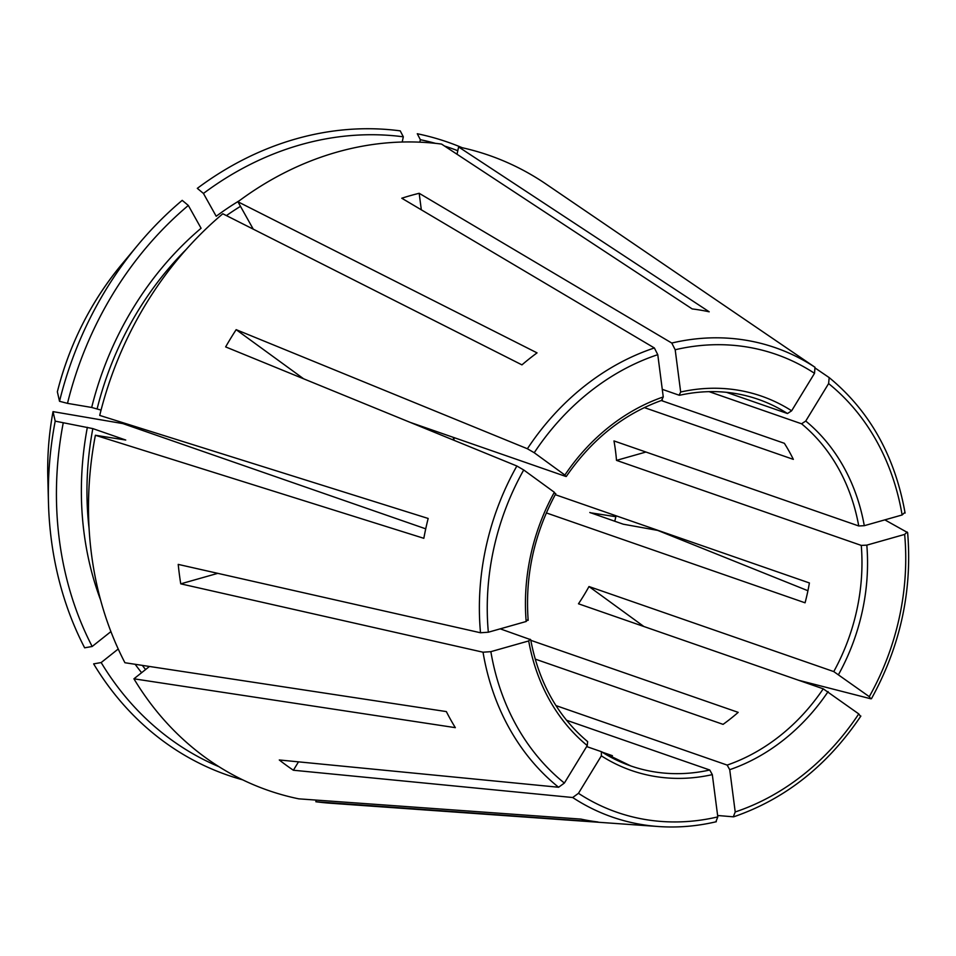 <?xml version="1.0" encoding="UTF-8"?>
<svg xmlns="http://www.w3.org/2000/svg" width="956" height="956" viewBox="0 0 956 956"><rect width="100%" height="100%" fill="white"/><g stroke="black" fill="none" stroke-linecap="round" stroke-linejoin="round"><path stroke-width="1.43" d="M643.89 626.515L588.992 586.542A194.068 164.038 -70.8 0 1 578.476 603.786L823.236 688.822L858.751 713.905L860.292 716.032M588.992 586.542L833.763 671.59L869.279 696.661L870.808 698.788L798.607 680.266M555.113 493.619L554.349 492.28L523.709 469.97L516.861 466.002L225.64 346.909A316.424 267.465 -70.8 0 1 236.156 329.665L303.661 378.815M566.514 720.238L709.758 770.01L712.316 774.623L717.801 816.89L715.901 821.742M555.974 705.6L727.158 765.087L729.727 769.688L735.212 811.955L733.312 816.818L717.621 815.492M860.866 716.056C827.561 765.505 785.223 799.073 733.873 816.747L733.312 816.818M661.707 400.134L663.261 396.943L657.776 354.676L654.37 347.972L401.771 198.227A316.424 267.465 -70.8 0 1 419.17 193.291L421.321 209.818M662.281 389.343L679.118 395.198L680.672 392.02L675.187 349.753L671.769 343.049L419.17 193.291M608.231 226.441A316.424 267.465 -70.8 0 0 607.096 225.652A316.424 267.465 -70.8 0 0 605.961 224.887L814.99 367.271L814.524 373.318L791.64 410.793L787.481 413.53A194.068 164.038 109.2 0 0 758.132 399.285C732.965 390.645 706.807 389.307 679.656 395.246L679.118 395.198M606.929 755.013A194.068 164.038 109.2 0 0 612.426 755.706L602.208 752.157M149.471 666.463L133.924 678.808A336.189 284.159 109.2 0 0 298.798 798.846L580.925 819.101A262.016 221.481 109.2 0 0 597.978 821.981L315.85 801.737A336.189 284.159 109.2 0 0 330.812 803.255L658.433 826.522A248.441 209.997 109.2 0 1 572.68 797.519L293.384 770.237A316.424 267.465 -70.8 0 1 279.283 759.972L558.591 787.254L564.375 783.06L587.247 745.584L587.641 741.617C557.766 716.462 538.778 682.465 530.676 639.648M316.209 800.1L315.85 801.737M607.096 225.652L545.96 184.018A336.189 284.159 109.2 0 0 458.617 146.961L709.209 311.811A262.016 221.481 109.2 0 0 692.168 308.919L441.564 144.081A336.189 284.159 109.2 0 0 237.924 201.776L253.232 229.117M458.617 146.961L457.028 154.251M419.827 142.169L420.365 139.707L417.282 133.744A335.09 283.239 109.2 0 1 462.286 147.75M709.041 391.637L801.57 423.795L805.741 421.046L828.613 383.583L829.187 377.608C869.625 410.937 894.936 456.084 905.093 513.061M815.719 368.43L829.091 377.536M55.197 421.142A335.09 283.239 109.2 0 0 48.469 502.665L47.8 477.175A276.523 233.73 -70.8 0 1 53.034 411.642A1234765.788 92966.638 -167.7 0 0 55.197 421.142L92.828 428.599L125.738 440.035L95.385 435.267A336.189 284.159 109.2 0 0 124.925 662.735L446.344 711.587A262.016 221.481 109.2 0 0 455.331 727.659L133.924 678.808M63.168 423.221A330.441 279.307 109.2 0 0 92.17 646.483L110.92 631.593M92.17 646.483L84.642 647.81A335.09 283.239 109.2 0 1 48.469 502.665M118.233 649.005L101.169 662.556L93.64 663.882A335.09 283.239 109.2 0 0 242.669 779.833M644.284 407.579L793.349 459.37A194.068 164.038 109.2 0 0 784.35 443.297L661.253 400.528M95.385 435.267L423.831 538.312A262.016 221.481 109.2 0 1 427.619 520.65A262.016 221.481 109.2 0 1 428.169 518.463L99.711 415.418A336.189 284.159 109.2 0 1 222.808 213.774L521.94 364.869A262.016 221.481 109.2 0 1 537.045 352.872L237.924 201.776M67.494 403.36L59.523 401.293A1234765.788 92966.638 -167.7 0 1 57.36 391.793A276.523 233.73 -70.8 0 1 121.735 264.382L138.058 244.796A335.09 283.239 109.2 0 1 182.202 200.354L188.332 205.444A330.441 279.307 109.2 0 0 67.494 403.36L91.68 407.459L101.049 410.1M47.8 477.175C47.238 455.355 48.983 433.51 53.034 411.63L122.858 423.592L425.731 528.835M546.342 512.918L805.072 602.806A194.068 164.038 109.2 0 0 809.397 582.957L555.245 494.658M807.928 590.724L657.704 530.401L623.24 524.199L589.804 512.488M590.33 512.763L615.867 516.718L615.7 515.965M527.604 619.799L526.17 621.496L488.337 632.215L480.51 632.764L178.222 564.399A316.424 267.465 -70.8 0 0 180.744 583.841L217.777 573.349M138.058 244.796A335.09 283.239 109.2 0 0 59.523 401.293M500.227 628.845L530.652 639.683M530.126 639.241L528.704 640.938L490.858 651.657L483.031 652.207L180.744 583.841M101.169 662.556A330.441 279.307 109.2 0 0 218.912 766.676M904.651 512.583L902.129 514.973L864.284 525.692L858.739 525.967A194.068 164.038 109.2 0 0 801.57 423.795M457.793 150.725A330.441 279.307 109.2 0 0 444.564 146.053M435.482 143.352A330.441 279.307 109.2 0 0 420.365 139.707M400.241 130.864A335.09 283.239 109.2 0 0 197.318 188.356L203.449 193.447A330.441 279.307 109.2 0 1 403.324 136.816L400.241 130.864M614.732 521.247A330.441 279.307 109.2 0 0 615.867 516.718M884.85 519.873L907.603 532.576M907.172 532.026L904.651 534.416L866.817 545.135L861.272 545.41L616.5 460.374L645.933 452.033M616.5 460.374A194.068 164.038 -70.8 0 0 613.979 440.931L858.739 525.967M298.499 761.848L293.384 770.237M586.649 746.564L601.396 751.679L601.348 755.849L578.464 793.313L572.68 797.519M601.396 751.679L630.745 765.923A194.068 164.038 109.2 0 0 709.758 770.01M535.181 659.09L723.071 724.361A194.068 164.038 109.2 0 0 738.187 712.363L530.795 640.317M410.172 422.373L565.641 476.387L564.876 475.048L534.237 452.738L527.389 448.758L236.156 329.665M566.263 476.435L565.641 476.387M239.406 200.676A301.546 254.882 -70.8 0 0 216.199 216.259L203.449 193.447M402.189 142.026L403.324 136.816M91.68 407.459A301.546 254.882 -70.8 0 1 201.083 228.257L188.332 205.444M726.405 392.307L787.481 413.53M554.349 492.28A198.143 167.479 109.2 0 0 526.17 621.496M97.154 408.75A297.471 251.44 -70.8 0 1 186.109 249.54M89.111 528.728A297.471 251.44 -70.8 0 1 92.828 428.599M100.631 600.117A301.546 254.882 -70.8 0 1 87.355 427.308M528.704 640.938A198.143 167.479 109.2 0 0 587.247 745.584M145.575 669.547A297.471 251.44 -70.8 0 1 142.336 665.376M141.608 672.701A301.546 254.882 -70.8 0 1 135.143 664.289M864.284 525.692A198.143 167.479 109.2 0 0 805.741 421.046M791.64 410.793A198.143 167.479 109.2 0 0 680.672 392.02M226.417 215.602A297.471 251.44 -70.8 0 1 240.482 206.341M869.279 696.661A242.394 204.883 109.2 0 0 904.651 534.416M833.763 671.59A194.068 164.038 109.2 0 0 854.437 619.966A194.068 164.038 109.2 0 0 861.272 545.41M838.639 674.362A198.143 167.479 109.2 0 0 866.817 545.135M654.37 347.972A248.441 209.997 109.2 0 0 527.389 448.758M657.776 354.676A242.394 204.883 109.2 0 0 534.237 452.738M663.261 396.943A198.143 167.479 109.2 0 0 564.876 475.048M735.212 811.955A242.394 204.883 109.2 0 0 858.751 713.905M729.727 769.688A198.143 167.479 109.2 0 0 828.111 691.594M727.158 765.087A194.068 164.038 109.2 0 0 823.236 688.822M814.99 367.271A248.441 209.997 109.2 0 0 671.769 343.049M814.524 373.318A242.394 204.883 109.2 0 0 675.187 349.753M578.464 793.313A242.394 204.883 109.2 0 0 717.801 816.89M601.348 755.849A198.143 167.479 109.2 0 0 712.316 774.623M601.79 751.93A194.068 164.038 109.2 0 0 630.745 765.923M902.129 514.973A242.394 204.883 109.2 0 0 828.613 383.583M490.858 651.657A242.394 204.883 109.2 0 0 564.375 783.06M483.031 652.207A248.441 209.997 109.2 0 0 558.591 787.254M523.709 469.97A242.394 204.883 109.2 0 0 488.337 632.215M454.088 437.633A194.068 164.038 -70.8 0 1 453.885 440.238M516.861 466.002A248.441 209.997 109.2 0 0 487.656 539.913A248.441 209.997 109.2 0 0 480.51 632.764M555.795 493.655C534.129 533.795 524.928 576.014 528.166 620.313M871.43 698.74C900.361 646.244 912.43 590.868 907.638 532.611M716.319 821.718C696.96 826.271 677.673 827.872 658.433 826.522M57.36 391.781C69.537 344.017 90.999 301.546 121.735 264.382M453.514 437.43L453.311 440.011M566.275 476.494C591.86 439.27 623.898 413.817 662.389 400.134"/></g></svg>
